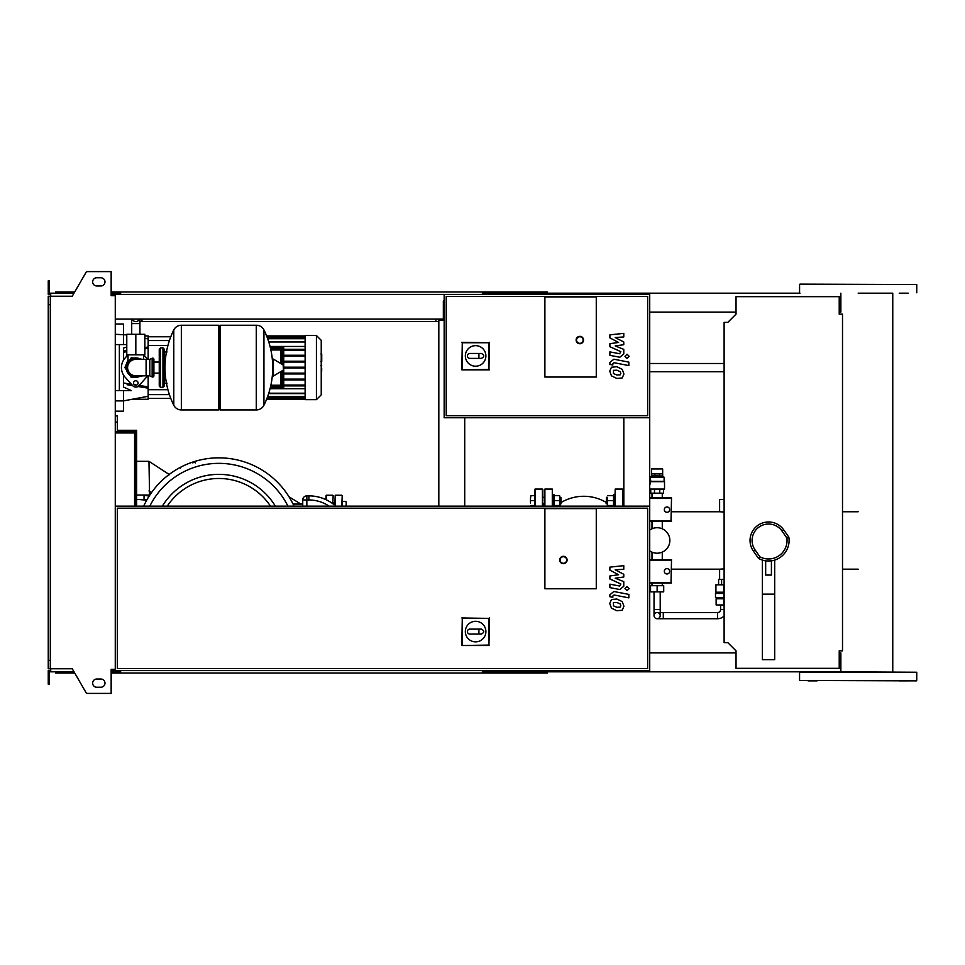 <?xml version="1.0" encoding="UTF-8"?>
<svg xmlns="http://www.w3.org/2000/svg" width="965" height="965" viewBox="0 0 965 965"><rect width="100%" height="100%" fill="white"/><g stroke="black" fill="none" stroke-linecap="round" stroke-linejoin="round"><path stroke-width="1.45" d="M620.206 374.854L620.821 373.358L620.206 371.634L616.852 370.186L613.463 370.331L613.463 373.552L616.852 374.999L620.206 374.854M622.232 369.342L616.852 366.724L611.448 367.243L609.735 371.199L611.448 375.843L616.852 378.461L622.232 377.942L623.933 373.962L622.232 369.342M628.854 362.128L613.861 359.209L609.892 362.49L609.892 364.456L612.823 365.023L612.823 363.696L614.078 362.707L628.854 365.59L628.854 362.128M624.958 356.314L627.057 358.413L629.156 356.314L627.057 354.215L624.958 356.314M609.892 337.871L618.601 342.466L609.892 343.673L609.892 346.7L620.845 351.682L619.602 353.745L609.892 351.875L609.892 355.337L619.832 357.243L623.776 353.95L623.776 349.366L615.2 345.904L623.776 344.722L623.776 342.008L615.2 337.521L623.776 336.954L623.776 333.383L609.892 334.843L609.892 337.871M620.206 607.142L620.821 605.634L620.206 603.921L616.852 602.474L613.463 602.606L613.463 605.839L616.852 607.287L620.206 607.142M622.232 601.629L616.852 599.012L611.448 599.53L609.735 603.487L611.448 608.131L616.852 610.749L622.232 610.23L623.933 606.237L622.232 601.629M628.854 594.404L613.861 591.497L609.892 594.778L609.892 596.744L612.823 597.311L612.823 595.984L614.078 594.995L628.854 597.866L628.854 594.404M624.958 588.602L627.057 590.701L629.156 588.602L627.057 586.503L624.958 588.602M609.892 570.158L618.601 574.742L609.892 575.96L609.892 578.988L620.845 583.97L619.602 586.032L609.892 584.163L609.892 587.625L619.832 589.531L623.776 586.238L623.776 581.654L615.2 578.18L623.776 576.998L623.776 574.296L615.2 569.808L623.776 569.241L623.776 565.671L609.892 567.131L609.892 570.158M132.048 319.077A4.113 4.113 0 0 0 139.587 319.077A4.113 4.113 0 0 1 132.048 319.077M142.603 334.288L129.033 334.288M435.915 319.077L435.915 321.55L141.988 321.55L141.988 319.077M724.112 371.706L649.722 371.706M724.112 363.479L649.722 363.479M135.824 354.843L144.859 354.843L144.859 334.288L126.777 334.288L126.777 354.843L135.824 354.843L135.824 334.288M717.562 618.722L717.562 612.558L663.293 612.558L663.293 618.722L717.562 618.722A9.252 9.252 0 0 0 724.112 616.008M717.562 612.558A3.088 3.088 0 0 0 720.638 609.47L724.112 609.47M657.129 612.558A3.088 3.088 0 0 0 654.041 615.646A3.088 3.088 0 0 0 657.129 618.722A3.088 3.088 0 0 0 660.205 615.646A3.088 3.088 0 0 0 657.129 612.558L663.293 612.558M724.112 605.369L717.152 604.958M660.205 591.859L660.205 615.646M654.041 591.859L654.041 609.47L660.205 609.47M724.112 598.783L716.126 598.783L716.126 604.958L724.112 604.958M723.726 598.783L723.726 604.958M723.726 593.439L715.499 593.439L715.499 597.552L723.726 597.552L724.112 593.439M724.112 584.814L715.921 584.814L715.921 592.208L724.112 592.208M723.726 584.814L723.726 592.208M724.112 579.458L721.603 579.458L721.603 584.814M721.603 579.458L718.587 579.458L718.587 584.814M321.731 354.155L321.731 360.886M321.236 361.887L321.236 365.711M321.236 368.714L321.236 366.193M321.731 368.714L321.236 381.211M544.887 377.05L544.887 296.882L596.274 296.882L596.274 377.05L544.887 377.05L544.887 296.882L596.274 296.882L596.274 377.05L544.887 377.05M647.672 415.698L446.216 415.698L446.216 296.472L647.672 296.472L647.672 415.698M649.722 417.749L649.722 294.409L444.165 294.409L444.165 417.749L649.722 417.749L649.722 670.591L115.269 670.591L115.269 295.64L111.156 295.64L111.156 271.599L86.488 271.599L72.242 296.255L50.301 296.255L50.301 668.745L72.242 668.745L86.488 693.401L111.156 693.401L111.156 669.36L115.269 669.36M465.335 355.928A10.277 10.277 0 0 1 475.612 345.651A10.277 10.277 0 0 1 485.89 355.928A10.277 10.277 0 0 1 475.612 366.205A10.277 10.277 0 0 1 465.335 355.928M481.366 353.455C484.539 355.108 484.539 356.748 481.366 358.389L478.905 358.389L478.905 353.455L481.366 353.455M478.905 358.389L469.858 358.389A2.461 2.461 0 0 1 467.386 355.928A2.461 2.461 0 0 1 469.858 353.455L478.905 353.455M462.271 369.414L462.271 342.744L488.953 342.744L488.953 369.414L461.837 369.848L462.271 342.744M461.837 342.31L488.953 342.744M489.388 342.31L488.953 369.414M489.388 369.848L461.837 369.848M583.535 340.042A3.703 3.703 0 0 0 579.832 336.351A3.703 3.703 0 0 0 576.129 340.042A3.703 3.703 0 0 0 579.832 343.745A3.703 3.703 0 0 0 583.535 340.042A3.703 3.703 0 0 1 579.832 343.745A3.703 3.703 0 0 1 576.129 340.042M135.824 357.931C125.679 362.032 125.679 362.032 135.824 357.931L140.89 359.366L135.824 357.931M162.952 387.327L162.952 347.858L160.492 347.858L160.492 387.327L162.952 387.327L164.183 386.096L164.183 349.089L164.183 351.972L167.066 351.972M256.28 409.932L256.28 325.241L256.388 409.932A8.432 8.432 0 0 0 263.94 405.24L263.94 329.946A8.432 8.432 0 0 0 256.388 325.241L220.104 325.241L220.104 409.932L256.28 409.932M272.625 367.593L272.625 359.559L273.397 359.113L273.397 376.06L272.625 375.626L272.625 367.593M283.408 367.593L283.408 365.409L283.408 367.593M173.784 329.946A85.101 85.101 0 0 0 173.784 405.24L173.784 329.946A8.432 8.432 0 0 1 181.348 325.241L218.862 325.241L218.862 409.932L181.456 409.932L181.456 325.241L181.348 409.932A8.432 8.432 0 0 1 173.784 405.24L173.784 367.593M164.183 386.096L164.183 367.593M153.905 359.366A1.23 1.23 0 0 0 152.144 358.256L152.144 376.929A1.23 1.23 0 0 0 153.905 375.819L153.905 359.366M146.101 359.366L146.101 375.819L135.824 375.819A8.227 8.227 0 0 1 127.597 367.593A8.227 8.227 0 0 1 135.824 359.366L149.792 359.366L149.792 375.819L152.144 376.929M138.079 383.008A2.256 2.256 0 0 1 135.824 385.264A2.256 2.256 0 0 1 133.556 383.008A2.256 2.256 0 0 1 135.824 380.741A2.256 2.256 0 0 1 138.079 383.008M147.633 375.819A14.391 14.391 0 0 1 146.547 377.182L138.888 385.747A4.113 4.113 0 0 1 132.76 385.747L125.1 377.182A14.391 14.391 0 0 1 125.1 358.003L127.911 354.843M143.725 354.843L146.547 358.003A14.391 14.391 0 0 1 147.633 359.366M305.121 335.518L305.121 399.655L316.423 399.655L316.423 335.518L305.121 335.518M316.423 399.655L321.236 394.854L321.236 340.331L316.423 335.518M305.121 388.726L270.055 388.726M281.684 364.082L281.684 349.957A0.82 0.82 0 0 0 280.863 349.137L270.695 349.137M280.863 386.048A0.82 0.82 0 0 0 281.684 385.228A0.82 0.82 0 0 1 280.863 386.048L270.695 386.048L280.863 386.048L280.863 385.228L270.875 385.228M280.863 371.585L280.863 385.228L281.684 385.228L281.684 371.091M270.875 349.957L280.863 349.957L280.863 349.137A0.82 0.82 0 0 1 281.684 349.957L280.863 349.957L280.863 363.6M270.212 388.111L282.914 388.111A0.82 0.82 0 0 0 283.746 387.279L283.746 347.895A0.82 0.82 0 0 0 282.914 347.074L270.212 347.074M305.121 385.891L283.746 385.891M305.121 385.059L283.746 385.059M270.055 346.447L305.121 346.447M305.121 349.294L283.746 349.294M305.121 350.114L283.746 350.114M305.121 368.003L283.746 368.003M305.121 373.141L283.746 373.141M305.121 373.962L283.746 373.962M305.121 379.1L283.746 379.1M305.121 379.921L283.746 379.921M305.121 367.183L283.746 367.183M305.121 355.253L283.746 355.253M305.121 362.044L283.746 362.044M305.121 356.085L283.746 356.085M305.121 361.224L283.746 361.224M123.484 374.999L123.484 387.049L131.373 390.608L123.484 390.608L123.484 400.897L115.269 400.897M144.195 387.52L137.971 386.507L148.152 388.171L148.152 396.265L123.484 400.897L123.484 411.174L115.269 411.174M127.091 384.733L132.663 385.65M115.269 344.565L126.777 344.565M126.777 346.978L123.484 348.124L123.484 360.174M148.152 359.366L148.152 347.014L144.859 347.557L148.152 347.014L148.152 335.929L144.859 335.929M126.777 350.5L123.484 351.043M148.152 388.171L148.152 386.856L139.153 385.445M136.74 385.071L134.316 384.697M131.397 384.239L123.484 382.972M148.152 386.856L148.152 375.819M123.484 352.201L126.777 351.682M144.859 348.835L148.152 348.329M123.484 344.565L123.484 324.011L115.269 324.011M123.484 400.897L132.253 399.245L148.152 399.245L148.152 396.265M119.37 344.565L119.37 390.608M115.269 390.608L123.484 390.608M657.129 585.695L650.543 585.695L650.543 591.859L663.703 591.859L663.703 585.695L657.129 585.695L657.129 591.859M666.996 506.963A2.678 2.678 0 0 1 669.662 509.629A2.678 2.678 0 0 1 666.996 512.306A2.678 2.678 0 0 1 664.318 509.629A2.678 2.678 0 0 1 666.996 506.963M649.722 497.916L671.519 497.916L671.013 520.847L649.722 520.847M671.519 497.916L671.013 520.847M671.519 521.353L649.722 521.353M649.722 498.423L671.013 498.423M666.996 568.626A2.678 2.678 0 0 1 669.662 571.304A2.678 2.678 0 0 1 666.996 573.97A2.678 2.678 0 0 1 664.318 571.304A2.678 2.678 0 0 1 666.996 568.626M649.722 559.591L671.519 559.591L671.013 582.522L649.722 582.522M671.519 559.591L671.013 582.522M671.519 583.017L649.722 583.017M649.722 560.086L671.013 560.086M651.592 473.863L651.592 468.93L662.653 468.93L662.653 473.863L651.58 473.863L651.58 475.926L654.825 475.926L654.825 473.863M651.592 475.926L662.653 475.998L664.113 477.241L650.133 477.241L650.808 481.354L649.722 485.178M650.386 481.68L664.523 481.68L664.523 489.074L649.722 489.074M650.808 481.354L664.113 481.354L664.113 477.241M650.748 489.074L650.748 493.187L663.498 493.187L663.498 489.074M654.487 489.074L654.487 493.187M659.771 489.074L659.771 493.187M662.653 475.998L654.825 475.926M659.421 475.926L659.421 473.863M662.678 475.926L662.678 473.863M649.722 530.087A12.75 12.75 0 0 1 669.867 540.472A12.75 12.75 0 0 1 649.722 550.846M596.274 588.771L544.887 588.771L544.887 508.603L596.274 508.603L596.274 588.771L544.887 588.771L544.887 508.603L596.274 508.603L596.274 588.771M465.335 631.593A10.277 10.277 0 0 1 475.612 621.303A10.277 10.277 0 0 1 485.89 631.593A10.277 10.277 0 0 1 475.612 641.87A10.277 10.277 0 0 1 465.335 631.593M481.366 629.12C484.539 630.76 484.539 632.413 481.366 634.053L478.905 634.053L478.905 629.12L481.366 629.12M478.905 634.053L469.858 634.053A2.461 2.461 0 0 1 467.386 631.593A2.461 2.461 0 0 1 469.858 629.12L478.905 629.12M462.271 645.078L462.271 618.396L488.953 618.396L488.953 645.078L461.837 645.513L462.271 618.396M461.837 617.962L488.953 618.396M489.388 617.962L488.953 645.078M489.388 645.513L461.837 645.513M567.094 560.002A3.703 3.703 0 0 0 563.391 556.298A3.703 3.703 0 0 0 559.688 560.002A3.703 3.703 0 0 0 563.391 563.693A3.703 3.703 0 0 0 567.094 560.002A3.703 3.703 0 0 1 563.391 563.693A3.703 3.703 0 0 1 559.688 560.002M115.269 506.143L649.722 506.143M647.672 668.528L117.32 668.528L117.32 508.193L647.672 508.193L647.672 668.528M842.505 650.856L839.224 650.856L839.224 668.323L736.03 668.323L736.03 650.856L727.803 642.63L724.112 642.63L724.112 322.37L727.803 322.37L736.03 314.144L736.03 296.677L839.224 296.677L839.224 314.144L842.505 314.144L842.505 650.856M115.269 432.959L135.414 432.959L135.414 506.143M115.269 431.729L126.367 431.729L126.367 432.959M115.269 422.067L117.32 422.067L117.32 430.281L136.644 430.281L136.644 431.729L126.367 431.729M136.644 431.729L136.644 506.143M134.581 432.959L134.581 506.143M134.581 430.281L134.581 431.729M117.32 422.067L117.32 415.903L115.269 415.903M117.32 430.281L123.809 430.281M135.414 459.063L134.581 459.063M294.036 506.143A82.64 82.64 0 0 0 143.701 506.143M181.118 466.964L180.443 468.061M195.304 462.935L194.182 461.704L192.843 462.935M275.363 506.143A66.115 66.115 0 0 0 162.373 506.143A66.115 66.115 0 0 1 218.862 474.358M169.563 474.708L148.972 461.33L149.575 495.431M151.517 492.584L148.972 490.932M335.784 506.143A40.289 40.289 0 0 0 308.909 495.865L306.846 495.865A4.113 4.113 0 0 0 302.733 499.979L302.733 506.143M293.058 504.08L302.733 504.08M136.644 461.33L148.972 461.33M136.644 495.045L148.972 495.045M146.921 499.822L144.038 499.351L144.038 495.045M146.728 500.147L136.644 499.351M149.153 496.094L144.038 495.25M300.899 504.08L289.017 496.782L300.899 504.08M325.76 499.556L326.17 495.25L326.17 499.749M332.744 503.67L333.154 495.66M345.88 506.287L346.314 503.814L346.314 506.143M345.88 501.354L346.314 503.814L345.88 501.354L342.201 501.354L342.201 495.66L342.201 506.143M542.427 506.143L542.427 489.074L542.837 504.285M543.657 506.143L543.657 503.875L543.657 506.143M535.02 506.143L535.02 489.074L534.61 506.143M542.837 489.484L542.837 500.582M335.217 505.636L335.217 495.25L334.807 505.286M559.579 505.515L560.014 503.055L560.014 505.515L553.934 505.515M560.014 503.055L560.014 498.121L560.014 503.055M560.014 498.121L559.579 495.648L560.014 498.121M553.934 495.648L554.368 505.515M554.368 500.582L559.579 500.582M554.368 495.648L559.579 495.648M553.934 506.143L553.934 494.418L552.704 494.418L552.704 506.143L552.294 489.074L552.294 506.143M560.014 503.875L560.918 503.875L560.918 497.301L560.014 497.301M560.918 497.301L560.918 503.875M530.497 503.055L530.497 498.121L530.497 503.055M530.497 498.121L530.943 495.648L530.497 498.121M530.943 505.515L534.61 505.515M530.943 495.648L534.61 495.648M530.943 500.582L534.61 500.582M606.551 503.875L606.551 497.301L606.141 503.465L607.455 503.875M613.547 506.143L613.547 494.418L614.777 494.418M607.455 505.515L607.455 503.055L607.455 505.515M607.455 498.121L607.455 503.055L607.455 498.121M613.547 495.648L613.547 505.515M613.101 505.515L607.902 505.515M613.101 500.582L607.902 500.582M613.101 495.648L607.902 495.648M724.112 512.041L719.613 511.752L719.613 499.424L724.112 499.424M719.613 579.458L719.613 569.181L724.112 568.892M622.594 506.143L622.594 489.074L623.004 504.285M615.188 506.143L615.188 489.074L614.777 506.143M623.004 489.484L623.004 500.582M544.887 506.143L544.887 489.074L544.477 506.143M552.704 504.285L552.704 506.143M771.421 561.027L771.421 575.068L765.667 575.068L765.667 561.027L771.421 560.822M762.374 560.074L762.374 659.698L774.702 659.698L774.702 560.074M762.374 594.138L774.702 594.138M788.839 537.191L783.689 529.857A18.504 18.504 0 0 0 750.034 540.472A18.504 18.504 0 0 0 753.388 551.075L758.526 558.421A20.555 20.555 0 0 0 788.839 537.191L786.873 537.975A18.504 18.504 0 0 1 759.925 556.841L755.064 549.905A16.441 16.441 0 0 1 759.105 526.999A16.441 16.441 0 0 1 782.012 531.039L786.873 537.975M758.526 558.421L759.925 556.841M899.223 680.868L908.27 680.868M899.223 293.179L908.27 293.179M808.067 680.868L817.102 680.868M549.821 294.409L549.821 293.179L799.985 293.179M858.162 293.179L892.758 293.179L892.758 671.821M799.985 284.132L916.75 284.542L799.985 284.132M799.575 680.458L916.34 680.868L799.575 680.458L799.575 672.231L916.75 672.231L840.865 671.821L840.865 652.907L839.224 652.907M549.821 293.179L483.224 293.179L483.224 294.409M547.36 294.409L547.36 291.949L485.685 291.949L485.685 294.409M491.752 293.179L491.752 294.409M120.613 293.179L113.207 293.179L113.207 295.64M492.415 291.949L492.415 293.179M485.685 291.949L482.391 291.949L482.391 294.409M482.391 291.949L120.613 291.949L120.613 294.409M120.613 291.949L117.32 291.949L117.32 293.179M117.32 291.949L111.156 291.949M74.739 291.949L55.644 291.949L55.644 293.179M840.865 293.179L840.865 312.093L839.224 312.093M736.03 312.093L649.722 312.093M482.391 293.179L483.224 293.179M549.821 670.591L549.821 671.821L483.224 671.821L483.224 670.591M547.36 670.591L547.36 673.051L485.685 673.051L485.685 670.591M491.752 671.821L491.752 670.591M120.613 671.821L111.156 671.821M492.415 673.051L492.415 671.821M485.685 673.051L482.391 673.051L482.391 670.591M482.391 673.051L120.613 673.051L120.613 670.591M120.613 673.051L117.32 673.051L117.32 671.821M117.32 673.051L111.156 673.051M74.739 673.051L55.644 673.051L55.644 671.821M736.03 652.907L649.722 652.907M482.391 671.821L483.224 671.821M549.821 671.821L840.865 671.821M96.765 277.763A4.113 4.113 0 0 0 92.652 281.877A4.113 4.113 0 0 0 96.765 285.978A4.113 4.113 0 0 1 92.652 281.877A4.113 4.113 0 0 1 96.765 277.763L100.879 277.763A4.113 4.113 0 0 1 104.98 281.877A4.113 4.113 0 0 1 100.879 285.978A4.113 4.113 0 0 0 104.98 281.877A4.113 4.113 0 0 0 100.879 277.763M96.765 687.237A4.113 4.113 0 0 1 92.652 683.124A4.113 4.113 0 0 1 96.765 679.022A4.113 4.113 0 0 0 92.652 683.124A4.113 4.113 0 0 0 96.765 687.237L100.879 687.237A4.113 4.113 0 0 0 104.98 683.124A4.113 4.113 0 0 0 100.879 679.022A4.113 4.113 0 0 1 104.98 683.124A4.113 4.113 0 0 1 100.879 687.237M111.976 669.36L111.976 670.591L111.156 670.591M113.207 671.821L113.207 669.36M440.052 320.308L443.345 320.308L443.345 319.077L115.269 319.077M444.165 300.984L443.345 300.984L443.345 320.308L438.822 320.308L438.822 506.143M464.72 417.749L464.72 506.143M113.207 294.409L444.165 294.409M113.207 670.591L115.269 670.591M623.824 417.749L623.824 506.143M111.976 295.64L111.976 294.409L111.156 294.409M50.711 294.409L48.25 294.409L48.25 287.015L49.48 287.015L49.48 293.179L74.028 293.179M74.028 671.821L50.711 671.821L50.711 668.745M50.711 670.591L48.25 670.591L48.25 677.985L49.48 677.985L49.48 671.821L50.711 671.821M48.25 677.985L48.25 684.161L49.48 684.161L49.48 677.985M113.207 293.179L111.156 293.179M48.25 287.015L48.25 280.839L49.48 280.839L49.48 287.015M50.711 293.179L50.711 296.255M50.301 304.687L48.25 304.687L48.25 296.255L50.301 296.255M48.25 304.687L48.25 660.313L50.301 660.313M48.25 660.313L48.25 668.745L50.301 668.745M100.879 679.022L96.765 679.022M100.879 285.978L96.765 285.978M139.925 333.878L139.925 323.601L131.71 323.601L131.71 319.077M576.539 340.042A3.293 3.293 0 0 1 579.832 336.761A3.293 3.293 0 0 1 583.125 340.042A3.293 3.293 0 0 1 579.832 343.335A3.293 3.293 0 0 1 576.539 340.042M140.89 359.366A9.662 9.662 0 0 0 126.162 367.593A9.662 9.662 0 0 0 140.89 375.819M256.388 409.932L256.388 325.241M283.408 369.764L283.167 364.975L273.397 359.113M181.348 325.241L181.348 409.932M282.914 347.074L283.746 347.895M283.746 387.279L282.914 388.111M282.914 370.355L282.914 387.279L270.417 387.279M270.417 347.895L282.914 347.895L282.914 364.83M305.121 336.351L266.786 336.351M305.121 336.918L267.003 336.918M305.121 338.715L267.679 338.715M305.121 341.972L268.777 341.972M305.121 398.834L266.786 398.834M305.121 393.213L268.777 393.213M305.121 396.47L267.679 396.47M305.121 398.268L267.003 398.268M115.269 334.288L126.777 334.903M560.098 560.002A3.293 3.293 0 0 1 563.391 556.708A3.293 3.293 0 0 1 566.672 560.002A3.293 3.293 0 0 1 563.391 563.283A3.293 3.293 0 0 1 560.098 560.002M287.932 506.143A77.128 77.128 0 0 0 149.804 506.143M167.247 506.143A62.001 62.001 0 0 1 270.49 506.143M302.733 499.979L306.846 499.979L306.846 495.865M306.846 506.143L306.846 499.979L308.909 499.979L308.909 495.865M308.909 499.979A36.175 36.175 0 0 1 329.101 506.143M342.201 495.66L341.791 506.143M610.194 505.515L610.194 506.143M557.288 506.143L557.288 505.515M782.012 531.039L783.689 529.857A18.504 18.504 0 0 0 750.034 540.472A18.504 18.504 0 0 0 753.388 551.075L755.064 549.905M141.988 321.55L139.925 321.55M435.915 321.55L438.822 321.586M139.925 323.601L139.925 319.077M131.71 333.878L131.71 323.601M654.041 609.47L654.041 615.646M663.293 618.722L657.129 618.722M720.638 605.369L720.638 609.47M716.537 597.552L716.537 598.783M716.537 592.208L716.537 593.439M320.899 353.974L321.731 353.974M320.899 361.393L321.731 361.393M320.899 365.759L321.731 365.759M128.007 354.843L128.007 359.993L124.919 367.593L131.3 357.677L142.965 359.366M143.628 354.843L143.628 359.366M124.919 367.593L131.3 377.508L142.965 375.819L131.3 377.508L124.919 367.593M164.183 383.214L167.066 383.214M263.94 405.24A85.101 85.101 0 0 0 272.625 371.766M272.625 363.407A85.101 85.101 0 0 0 263.94 329.946M283.167 370.21L273.397 376.06M218.862 326.484L220.104 325.241M218.862 408.702L220.104 409.932M153.905 362.056L159.249 362.056M153.905 373.117L159.249 373.117M160.492 387.327L159.249 386.096L159.249 349.089L160.492 350.319M160.492 347.858L159.249 349.089M162.952 347.858L164.183 349.089M160.492 384.854L159.249 386.096M149.792 359.366L152.144 358.256M146.101 375.819L149.792 375.819M268.644 393.623L305.121 393.623M267.522 396.88L305.121 396.88M266.847 398.678L305.121 398.678M305.121 399.245L266.617 399.245M305.121 335.929L266.617 335.929M305.121 341.562L268.644 341.562M305.121 338.293L267.522 338.293M305.121 336.508L266.847 336.508M169.418 340.561L148.152 340.561M167.934 345.494L148.152 345.494M167.934 389.691L148.152 389.691M169.418 394.625L148.152 394.625M170.793 336.761L148.152 336.761M170.793 398.424L148.152 398.424M148.152 338.92L144.859 338.293M651.592 475.998L650.133 477.241M651.99 585.695L651.99 583.017M651.99 559.591L651.99 552.137M651.99 528.808L651.99 521.353M651.99 497.916L651.99 493.187M662.267 585.695L662.267 583.017M662.267 559.591L662.267 552.137M662.267 528.808L662.267 521.353M662.267 497.916L662.267 493.187M332.744 495.25L326.17 495.25M334.807 502.994L333.154 502.994M542.427 489.074L535.02 489.074M341.791 495.25L335.217 495.25M544.477 497.301L542.837 497.301M542.837 503.875L544.477 503.875M623.824 503.875L623.004 503.875M623.824 497.301L623.004 497.301M607.455 497.301L606.551 497.301M719.613 511.752L671.519 511.752M719.613 569.181L671.519 569.181M622.594 489.074L615.188 489.074M552.294 489.074L544.887 489.074M606.141 502.379A44.197 44.197 0 0 0 561.328 502.379M556.371 505.515L554.779 505.515M611.11 505.515L612.703 505.515M858.162 511.752L842.505 511.752M858.162 569.181L842.505 569.181M799.575 292.769L799.575 284.542M916.75 680.458L916.75 672.231M916.75 292.769L916.75 284.542"/></g></svg>

